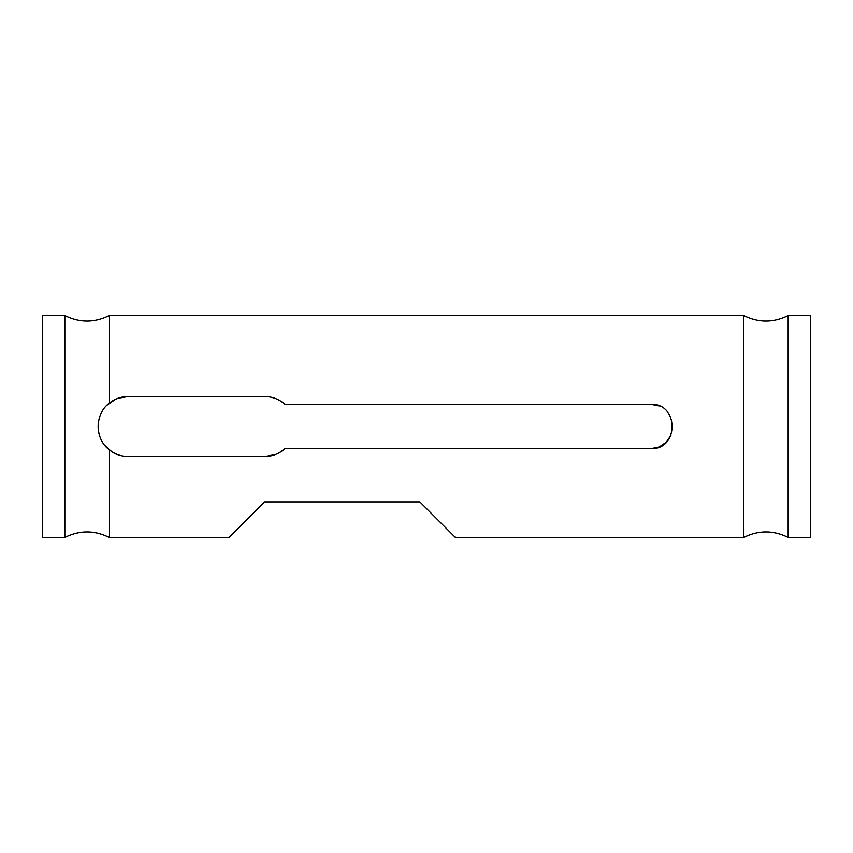 <?xml version="1.0" encoding="UTF-8"?>
<svg xmlns="http://www.w3.org/2000/svg" width="853" height="853" viewBox="0 0 853 853"><rect width="100%" height="100%" fill="white"/><g stroke="black" fill="none" stroke-linecap="round" stroke-linejoin="round"><path stroke-width="1.28" d="M659.166 406.039L650.594 404.311L284.902 404.311C279.187 399.236 272.48 396.656 264.782 396.549L128.078 396.549L118.109 398.255M64.839 537.443L64.839 315.557L42.65 315.557L42.65 537.443L64.839 537.443C79.628 530.065 94.416 530.065 109.216 537.443L229.009 537.443L264.526 501.916L419.847 501.916L455.363 537.443L743.784 537.443L743.784 315.557C758.573 322.935 773.372 322.935 788.161 315.557L810.35 315.557L810.35 537.443L788.161 537.443L788.161 315.557M279.411 452.634L284.902 448.689C279.198 453.764 272.491 456.344 264.782 456.451L275.199 454.585M650.594 404.311C679.212 402.936 679.244 450.032 650.594 448.689L659.156 446.972L666.289 442.195L671.012 435.19M666.374 442.11L671.076 435.051M264.782 456.451L128.078 456.451C120.977 456.376 114.697 454.148 109.216 449.766C94.63 438.943 94.576 414.078 109.216 403.234L109.216 315.557L743.784 315.557M109.216 403.234C114.707 398.852 120.998 396.624 128.078 396.549M659.198 446.951L650.594 448.689L284.902 448.689M109.216 537.443L109.216 449.766M666.172 442.302L659.273 446.919L666.257 442.227M116.754 454.233C114.377 453.86 110.41 450.906 104.834 445.394M100.036 437.045C97.519 430.093 97.509 423.099 99.993 416.072M106.785 405.431L115.411 399.353M743.784 537.443C758.584 530.065 773.372 530.065 788.161 537.443M64.839 315.557C79.628 322.935 94.416 322.935 109.216 315.557"/></g></svg>
